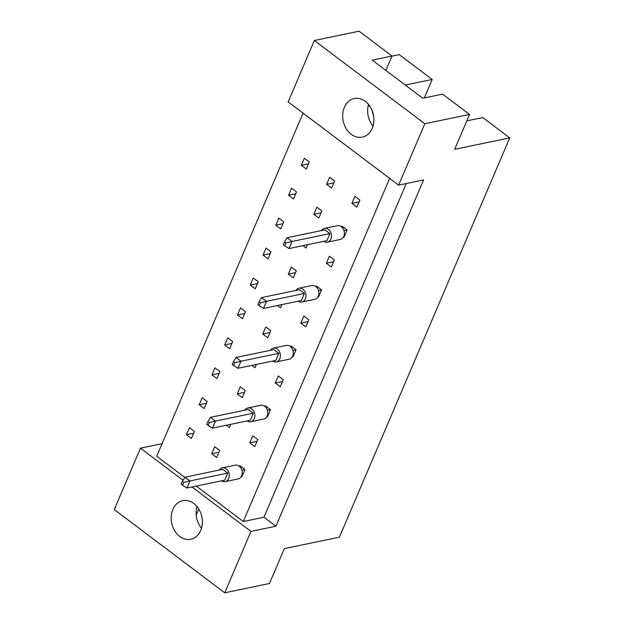 <?xml version="1.0" encoding="UTF-8"?>
<svg xmlns="http://www.w3.org/2000/svg" width="624" height="624" viewBox="0 0 624 624"><rect width="100%" height="100%" fill="white"/><g stroke="black" fill="none" stroke-linecap="round" stroke-linejoin="round"><path stroke-width="0.94" d="M351.257 134.339A19.718 15.405 -101.7 0 0 362.31 137.147A19.718 15.405 -101.7 0 0 373.823 121.781A19.718 15.405 -101.7 0 0 365.329 101.345A19.718 15.405 -101.7 0 0 354.276 98.537A19.718 15.405 -101.7 0 0 342.771 113.903A19.718 15.405 -101.7 0 0 351.257 134.339M179.735 536.461A19.718 15.405 -101.7 0 0 190.788 539.261A19.718 15.405 -101.7 0 0 202.301 523.903A19.718 15.405 -101.7 0 0 193.814 503.459A19.718 15.405 -101.7 0 0 182.762 500.659A19.718 15.405 -101.7 0 0 171.249 516.025A19.718 15.405 -101.7 0 0 179.735 536.461M406.263 183.557L263.944 517.21L275.886 526.211L423.579 179.954L398.635 185.141L288.155 101.907L314.348 40.505L359.073 31.2L392.02 56.02L385.882 70.418M373.737 116.922L372.076 110.401M392.02 56.02L372.232 60.138L422.799 98.225L442.58 94.115L469.552 114.434L454.678 149.323L509.73 137.873L339.417 537.163L284.365 548.613L269.482 583.495L224.749 592.8L250.942 531.398L191.974 486.97M405.304 85.051L432.19 79.459L399.251 54.631L391.966 56.152M432.19 79.459L424.32 97.913M509.73 137.873L482.758 117.546L466.814 120.861M224.749 592.8L114.27 509.566L140.462 448.165L183.066 480.262M314.348 40.505L424.827 123.739L469.552 114.434M398.635 185.141L424.827 123.739M162.084 443.664L140.462 448.165M275.886 526.211L250.942 531.398M196.209 515.081L198.791 509.028M263.944 517.21L243.298 521.508L196.271 486.073M303.061 113.139L156.71 456.269L184.798 477.43M313.841 214.297L318.817 218.041L321.828 210.974L316.852 207.223L313.841 214.297L321.056 212.792M288.561 195.25L293.537 199.001L296.548 191.927L291.572 188.175L288.561 195.25L295.776 193.744M343.301 237.26L344.097 237.089L347.116 230.022L342.139 226.27L341.063 226.496M351.889 203.408L356.866 207.16L359.884 200.086L354.908 196.334L351.889 203.408L359.104 201.903M326.609 184.361L331.586 188.113L334.597 181.038L329.62 177.286L326.609 184.361L333.824 182.863M301.33 165.313L306.306 169.065L309.317 161.99L304.34 158.246L301.33 165.313L308.545 163.816M389.657 178.378L243.298 521.508M326.352 263.273L331.328 267.025L334.347 259.958L329.371 256.207L326.352 263.273L333.567 261.776M317.764 297.125L318.56 296.962L321.578 289.887L316.602 286.143L315.526 286.361M300.815 323.146L305.791 326.898L308.81 319.823L303.833 316.079L300.815 323.146L308.03 321.649M292.227 356.998L293.023 356.834L296.041 349.76L291.065 346.008L289.988 346.234M275.278 383.019L280.254 386.763L283.273 379.696L278.296 375.944L275.278 383.019L282.493 381.514M266.69 416.863L267.485 416.699L270.504 409.633L265.528 405.881L264.451 406.107M249.74 442.884L254.717 446.636L257.735 439.569L252.759 435.817L249.74 442.884L256.955 441.386M241.153 476.736L241.948 476.572L244.967 469.498L239.99 465.754L238.914 465.972M275.792 225.186L280.769 228.93L283.78 221.863L278.803 218.111L275.792 225.186L283.007 223.681M263.024 255.122L268 258.866L271.011 251.8L266.035 248.048L263.024 255.122L270.239 253.617M250.255 285.051L255.232 288.803L258.242 281.736L253.266 277.984L250.255 285.051L257.47 283.553M237.487 314.987L242.463 318.739L245.474 311.665L240.497 307.921L237.487 314.987L244.702 313.49M224.718 344.924L229.694 348.676L232.705 341.601L227.729 337.849L224.718 344.924L231.933 343.426M211.949 374.86L216.926 378.612L219.937 371.537L214.96 367.786L211.949 374.86L219.164 373.355M199.181 404.797L204.157 408.541L207.176 401.474L202.192 397.722L199.181 404.797L206.396 403.291M186.412 434.733L191.389 438.477L194.407 431.41L189.431 427.658L186.412 434.733L193.627 433.228M302.952 245.645L306.049 247.978L307.437 244.717M288.304 274.162L293.28 277.914L296.299 270.847L291.314 267.095L288.304 274.162L295.519 272.665M277.415 305.518L280.511 307.85L281.9 304.59M262.766 334.035L267.743 337.787L270.761 330.712L265.785 326.968L262.766 334.035L269.981 332.537M251.878 365.391L254.974 367.723L256.363 364.455M237.229 393.908L242.206 397.652L245.224 390.585L240.248 386.833L237.229 393.908L244.444 392.402M226.34 425.256L229.437 427.588L230.825 424.328M211.692 453.773L216.668 457.525L219.687 450.458L214.711 446.706L211.692 453.773L218.907 452.275M368.066 106.22L369.65 105.893M196.989 506.509A19.718 15.405 -101.7 0 0 201.505 528.224M372.606 125.58L373.199 125.455M368.511 104.387A19.718 15.405 -101.7 0 0 373.027 126.103M323.661 241.34A7.043 5.507 -101.7 0 0 327.343 242.151A7.043 5.507 -101.7 0 0 331.461 236.668A7.043 5.507 -101.7 0 0 328.427 229.367A7.043 5.507 -101.7 0 0 324.48 228.368A7.043 5.507 -101.7 0 0 321.422 230.576M327.343 242.151L340.252 239.468A7.043 5.507 -101.7 0 0 344.362 233.984A7.043 5.507 -101.7 0 0 341.328 226.684A7.043 5.507 -101.7 0 0 337.381 225.685L324.48 228.368M284.528 241.909L287.087 237.721L292.063 241.472L329.909 233.602L326.89 240.669L289.045 248.539L284.716 245.786L285.925 242.954L284.528 241.909L283.319 244.741L284.716 245.786M329.909 233.602L324.932 229.85L287.087 237.721M285.925 242.954L292.063 241.472L289.045 248.539M344.003 230.669L347.116 230.022M298.124 301.213A7.043 5.507 -101.7 0 0 301.813 302.024A7.043 5.507 -101.7 0 0 305.924 296.533A7.043 5.507 -101.7 0 0 302.89 289.24A7.043 5.507 -101.7 0 0 298.943 288.233A7.043 5.507 -101.7 0 0 295.885 290.449M301.813 302.024L314.714 299.341A7.043 5.507 -101.7 0 0 318.825 293.849A7.043 5.507 -101.7 0 0 315.791 286.556A7.043 5.507 -101.7 0 0 311.844 285.55L298.943 288.233M258.991 301.782L261.55 297.593L266.526 301.337L304.372 293.467L301.353 300.542L263.507 308.412L259.178 305.659L260.387 302.827L258.991 301.782L257.79 304.606L259.178 305.659M304.372 293.467L299.395 289.715L261.55 297.593M260.387 302.827L266.526 301.337L263.507 308.412M318.466 290.534L321.578 289.887M272.594 361.085A7.043 5.507 -101.7 0 0 276.276 361.897A7.043 5.507 -101.7 0 0 280.387 356.405A7.043 5.507 -101.7 0 0 277.352 349.105A7.043 5.507 -101.7 0 0 273.406 348.106A7.043 5.507 -101.7 0 0 270.356 350.321M276.276 361.897L289.177 359.213A7.043 5.507 -101.7 0 0 293.288 353.722A7.043 5.507 -101.7 0 0 290.254 346.421A7.043 5.507 -101.7 0 0 286.307 345.423L273.406 348.106M233.454 361.647L236.012 357.458L240.989 361.21L278.834 353.34L275.816 360.407L237.97 368.285L233.641 365.524L234.85 362.7L233.454 361.647L232.253 364.478L233.641 365.524M278.834 353.34L273.858 349.588L236.012 357.458M234.85 362.7L240.989 361.21L237.97 368.285M292.929 350.407L296.041 349.76M247.057 420.95A7.043 5.507 -101.7 0 0 250.739 421.762A7.043 5.507 -101.7 0 0 254.849 416.278A7.043 5.507 -101.7 0 0 251.815 408.977A7.043 5.507 -101.7 0 0 247.868 407.979A7.043 5.507 -101.7 0 0 244.819 410.186M250.739 421.762L263.64 419.078A7.043 5.507 -101.7 0 0 267.751 413.595A7.043 5.507 -101.7 0 0 264.716 406.294A7.043 5.507 -101.7 0 0 260.77 405.296L247.868 407.979M207.917 421.52L210.475 417.331L215.452 421.083L253.297 413.205L250.279 420.28L212.433 428.15L208.104 425.396L209.313 422.565L207.917 421.52L206.716 424.343L208.104 425.396M253.297 413.205L248.321 409.461L210.475 417.331M209.313 422.565L215.452 421.083L212.433 428.15M267.392 410.28L270.504 409.633M221.52 480.823A7.043 5.507 -101.7 0 0 225.202 481.634A7.043 5.507 -101.7 0 0 229.312 476.143A7.043 5.507 -101.7 0 0 226.278 468.85A7.043 5.507 -101.7 0 0 222.331 467.844A7.043 5.507 -101.7 0 0 219.281 470.059M225.202 481.634L238.103 478.951A7.043 5.507 -101.7 0 0 242.213 473.46A7.043 5.507 -101.7 0 0 239.179 466.167A7.043 5.507 -101.7 0 0 235.232 465.161L222.331 467.844M182.38 481.393L184.938 477.204L189.914 480.948L227.76 473.078L224.749 480.152L186.896 488.023L182.567 485.269L183.776 482.438L182.38 481.393L181.178 484.216L182.567 485.269M227.76 473.078L222.784 469.326L184.938 477.204M183.776 482.438L189.914 480.948L186.896 488.023M241.855 470.145L244.967 469.498"/></g></svg>
